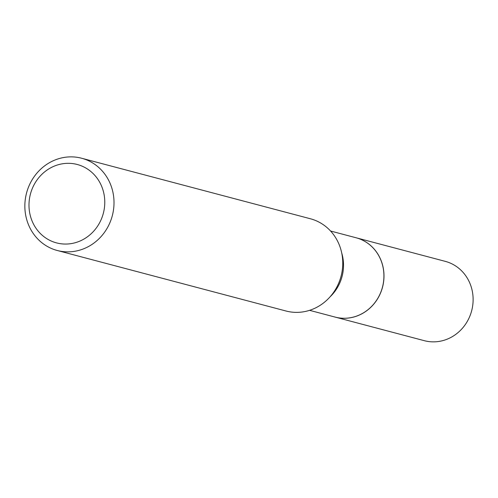 <?xml version="1.0" encoding="UTF-8"?>
<svg xmlns="http://www.w3.org/2000/svg" width="498" height="498" viewBox="0 0 498 498"><rect width="100%" height="100%" fill="white"/><g stroke="black" fill="none" stroke-linecap="round" stroke-linejoin="round"><path stroke-width="0.75" d="M335.129 317.089A41.023 38.141 -75.2 0 0 335.166 317.101L424.296 340.682A41.023 38.141 -75.2 0 0 470.361 314.867A41.023 38.141 -75.2 0 0 445.28 261.363L356.145 237.783A41.023 38.141 -75.2 0 0 356.114 237.77M335.166 317.101A41.023 38.141 -75.2 0 0 381.231 291.286A41.023 38.141 -75.2 0 0 356.145 237.783M309.582 310.329L335.092 317.083A41.023 38.141 -75.2 0 0 381.86 289.238A41.023 38.141 -75.2 0 0 359.873 239.003A41.023 38.141 -75.2 0 0 356.076 237.764L330.566 231.016M52.757 241.667A40.55 37.705 -75.2 0 0 102.046 217.377A40.55 37.705 -75.2 0 0 81.006 165.71A40.55 37.705 -75.2 0 0 31.716 189.999A40.55 37.705 -75.2 0 0 52.757 241.667M52.813 249.044A47.708 44.359 -75.2 0 0 57.226 250.482A47.708 44.359 -75.2 0 0 111.614 218.105A47.708 44.359 -75.2 0 0 86.048 159.677A47.708 44.359 -75.2 0 0 81.628 158.239A47.708 44.359 -75.2 0 0 27.247 190.622A47.708 44.359 -75.2 0 0 52.813 249.044M57.226 250.482L285.976 311.001A47.708 44.359 -75.2 0 0 340.364 278.625A47.708 44.359 -75.2 0 0 314.798 220.197A47.708 44.359 -75.2 0 0 310.385 218.759L81.628 158.239M330.087 296.808A41.023 38.141 -75.2 0 0 341.703 252.903"/></g></svg>
